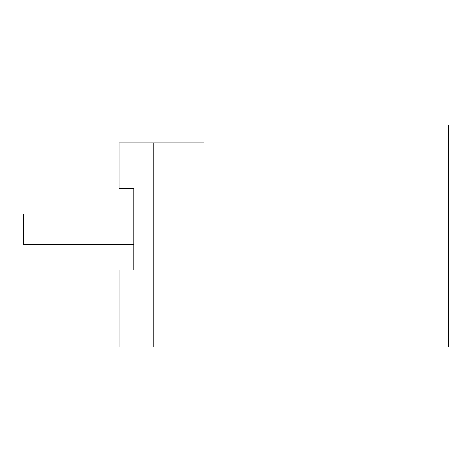 <?xml version="1.0" encoding="UTF-8"?>
<svg xmlns="http://www.w3.org/2000/svg" width="472" height="472" viewBox="0 0 472 472"><rect width="100%" height="100%" fill="white"/><g stroke="black" fill="none" stroke-linecap="round" stroke-linejoin="round"><path stroke-width="0.71" d="M133.9 188.588L118.991 188.588L118.991 142.845L203.951 142.845L203.951 124.956L448.4 124.956L448.4 347.044L118.991 347.044L118.991 270.002L133.9 270.002L133.9 188.588L133.9 214.017L23.6 214.017L23.6 244.573L133.9 244.573L133.9 270.002M153.276 347.044L153.276 142.845"/></g></svg>
